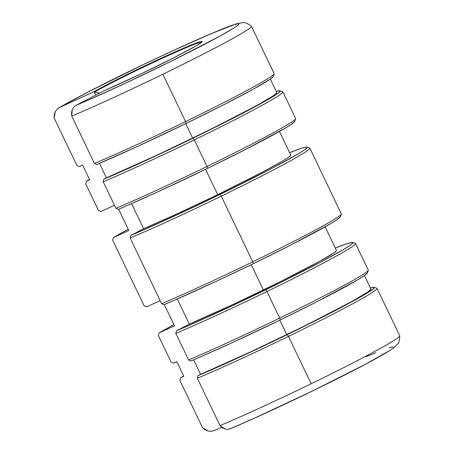 <?xml version="1.0" encoding="UTF-8"?>
<svg xmlns="http://www.w3.org/2000/svg" width="454" height="454" viewBox="0 0 454 454"><rect width="100%" height="100%" fill="white"/><g stroke="black" fill="none" stroke-linecap="round" stroke-linejoin="round"><path stroke-width="0.68" d="M374.175 287.331A113.245 4.937 154.4 0 0 370.447 287.961L373.267 287.308L374.272 287.898L371.355 290.356L364.624 294.584L324.843 315.956L262.804 346.374L227.465 362.735L197.904 375.696L200.56 374.317L193.625 359.846L200.56 374.317L197.904 375.696L197.348 378.256L220.031 425.602A115.259 5.028 -25.6 0 0 311.155 383.744L288.472 336.391A115.259 5.028 154.4 0 1 197.348 378.256A115.259 5.028 -25.6 0 0 288.472 336.391L311.155 383.744A115.259 5.028 -25.6 0 0 399.736 335.767L377.053 288.421A115.259 5.028 154.4 0 1 288.472 336.391A115.259 5.028 -25.6 0 0 376.86 288.273L374.175 287.331A113.245 4.937 154.4 0 1 287.331 334.609L288.472 336.391L287.331 334.609A113.245 4.937 154.4 0 1 197.904 375.696L197.348 378.256L220.031 425.602L225.229 429.058L228.061 429.325L230.689 428.559L254.371 418.208L312.21 391.11L364.971 364.505L388.641 351.18M352.679 242.453A113.245 4.937 154.4 0 0 335.285 248.049L346.879 243.73L351.765 242.43L352.769 243.026L349.852 245.483L343.128 249.711L319.417 262.758L285.248 280.192L241.301 301.496L205.963 317.857L176.407 330.824L189.318 324.099L177.287 298.999L189.318 324.099L176.407 330.824L175.846 333.378L188.575 359.943A115.259 5.028 -25.6 0 0 279.692 318.078L266.969 291.519A115.259 5.028 154.4 0 1 175.846 333.378A115.259 5.028 -25.6 0 0 266.969 291.519L279.692 318.078A115.259 5.028 -25.6 0 0 368.279 270.107L355.55 243.548A115.259 5.028 154.4 0 1 266.969 291.519A115.259 5.028 -25.6 0 0 355.357 243.395L352.679 242.453A113.245 4.937 154.4 0 1 265.828 289.737L266.969 291.519L265.828 289.737A113.245 4.937 154.4 0 1 176.407 330.824L175.846 333.378L188.575 359.943L190.873 361.015A113.245 4.937 -25.6 0 0 280.294 319.928L279.692 318.078A115.259 5.028 154.4 0 1 188.575 359.943L190.873 361.015L199.822 357.185L231.784 342.878L280.294 319.928A113.245 4.937 -25.6 0 0 367.326 273.036L368.273 270.357A115.259 5.028 154.4 0 1 279.692 318.078L280.294 319.928L317.811 301.274L357.593 279.902L364.318 275.674L367.331 273.019M306.989 147.096A113.245 4.937 154.4 0 0 289.595 152.692L301.195 148.367L306.081 147.073L307.08 147.663L304.163 150.121L297.438 154.349L273.728 167.401L239.564 184.829L195.612 206.139L160.273 222.5L130.718 235.461L143.629 228.742L131.603 203.642L143.629 228.742L130.718 235.461L130.162 238.021L161.618 303.681A115.259 5.028 -25.6 0 0 252.742 261.822L221.28 196.162A115.259 5.028 154.4 0 1 130.162 238.021A115.259 5.028 -25.6 0 0 221.28 196.162L252.742 261.822A115.259 5.028 -25.6 0 0 341.323 213.851L309.866 148.186A115.259 5.028 154.4 0 1 221.28 196.162A115.259 5.028 -25.6 0 0 309.668 148.038L306.989 147.096A113.245 4.937 154.4 0 1 220.145 194.374L221.28 196.162L220.145 194.374A113.245 4.937 154.4 0 1 130.718 235.461L130.162 238.021L161.618 303.681L163.917 304.753A113.245 4.937 -25.6 0 0 253.343 263.666L252.742 261.822A115.259 5.028 154.4 0 1 161.618 303.681L163.917 304.753L172.872 300.928L216.666 281.139L253.343 263.666A113.245 4.937 -25.6 0 0 340.375 216.774L341.323 214.095A115.259 5.028 154.4 0 1 252.742 261.822L253.343 263.666L290.855 245.018L330.637 223.64L337.362 219.413L340.381 216.762M280.033 90.834A113.245 4.937 154.4 0 0 276.304 91.464L279.125 90.817L280.129 91.407L277.212 93.865L270.482 98.092L230.7 119.464L168.661 149.882L133.323 166.238L103.762 179.205L106.418 177.82L99.483 163.355L106.418 177.82L103.762 179.205L103.206 181.759L115.929 208.324A115.259 5.028 -25.6 0 0 207.052 166.465L194.323 139.9A115.259 5.028 154.4 0 1 103.206 181.759A115.259 5.028 -25.6 0 0 194.323 139.9L207.052 166.465A115.259 5.028 -25.6 0 0 295.633 118.488L282.91 91.929A115.259 5.028 154.4 0 1 194.323 139.9A115.259 5.028 -25.6 0 0 282.717 91.776L280.033 90.834A113.245 4.937 154.4 0 1 193.188 138.118L194.323 139.9L193.188 138.118A113.245 4.937 154.4 0 1 103.762 179.205L103.206 181.759L115.929 208.324L118.227 209.396A113.245 4.937 -25.6 0 0 207.654 168.309L207.052 166.465A115.259 5.028 154.4 0 1 115.929 208.324L118.227 209.396L127.182 205.566L159.138 191.259L207.654 168.309A113.245 4.937 -25.6 0 0 294.686 121.417L295.633 118.738A115.259 5.028 154.4 0 1 207.052 166.465L207.654 168.309L245.166 149.655L284.947 128.283L291.678 124.055L294.691 121.4M273.189 76.527L270.175 79.183L253.173 89.239L223.669 104.783L186.151 123.437A113.245 4.937 -25.6 0 0 273.183 76.544L274.131 73.86A115.259 5.028 154.4 0 1 185.55 121.587L186.151 123.437L137.636 146.381L96.725 164.518L94.432 163.446L96.725 164.518A113.245 4.937 -25.6 0 0 186.151 123.437L185.55 121.587A115.259 5.028 154.4 0 1 94.432 163.446L71.743 116.099L71.539 112.768L72.214 109.692L73.713 107.172L75.88 105.442L104.698 90.437L139.815 74.479L174.098 57.658L196.678 45.525L202.149 41.734L201.582 41.393L193.937 43.907L158.27 59.542L123.113 76.471L94.035 91.708A64.275 2.803 154.4 0 1 135.672 70.285L135.916 70.796L135.672 70.285A64.275 2.803 154.4 0 1 202.206 41.49A64.275 2.803 154.4 0 1 152.811 68.242A64.275 2.803 154.4 0 1 104.698 90.437L75.88 105.442L87.003 100.657L127.653 82.18L171.964 60.859L220.003 36.082L233.827 28.063L237.47 25.543L238.793 24.119L237.76 23.812L234.395 24.641L211.456 33.568L173.7 50.366L144.327 64.15L88.468 91.827L59.775 107.36L94.035 91.708L95.675 95.136L94.035 91.708L59.775 107.36L57.153 109.142L55.246 111.718L54.242 114.834L54.242 118.188L76.925 165.534L79.49 166.573L82.645 165.131L89.682 179.818L86.527 181.259L85.698 183.847L98.427 210.412L100.992 211.451L114.476 205.287L100.992 211.451L98.427 210.412L85.698 183.847L86.527 181.259L89.682 179.818L82.645 165.131L79.49 166.573L76.925 165.534L54.242 118.188L55.246 111.718L57.153 109.142L59.775 107.36A104.823 4.574 154.4 0 1 196.066 40.253A104.823 4.574 154.4 0 1 216.921 37.767A104.823 4.574 154.4 0 1 75.88 105.442L73.713 107.172L72.214 109.692L71.743 116.099L94.432 163.446A115.259 5.028 -25.6 0 0 185.55 121.587L162.867 74.24A115.259 5.028 154.4 0 1 71.743 116.099A115.259 5.028 -25.6 0 0 162.867 74.24L185.55 121.587A115.259 5.028 -25.6 0 0 274.137 73.616L251.448 26.27A115.259 5.028 154.4 0 1 162.867 74.24A115.259 5.028 -25.6 0 0 251.471 26.377M128.828 230.501L118.636 209.226L128.828 230.501L113.483 237.516A113.245 4.937 154.4 0 1 128.244 229.276L113.483 237.516L128.828 230.501M290.674 155.467L288.228 157.527L282.581 161.074L262.684 172.026L217.716 194.664A95.039 4.143 -25.6 0 1 143.629 228.742L177.656 213.624L217.716 194.664L205.571 169.319L217.716 194.664A95.039 4.143 -25.6 0 0 290.753 155.109L279.426 131.467M336.363 250.824L333.917 252.889L319.644 261.328L279.698 282.013L233.129 304.447L189.318 324.099A95.039 4.143 -25.6 0 0 263.405 290.027L251.261 264.682L263.405 290.027A95.039 4.143 -25.6 0 0 336.442 250.472L325.115 226.824M276.838 92.582L273.932 95.385L257.492 105.112L211.468 128.947L157.328 155.018L106.418 177.82A109.505 4.778 -25.6 0 0 192.689 138.175L185.726 123.641L192.689 138.175A109.505 4.778 -25.6 0 0 276.844 92.605L270.357 79.053M370.98 289.073L368.075 291.882L351.634 301.609L305.61 325.439L251.471 351.515L200.56 374.317A109.505 4.778 -25.6 0 0 286.832 334.672L279.868 320.138L286.832 334.672A109.505 4.778 -25.6 0 0 370.992 289.096L364.5 275.55M112.654 240.104L113.483 237.516L112.654 240.104L144.117 305.769L112.654 240.104M158.344 335.466L159.172 332.873A113.245 4.937 154.4 0 1 173.933 324.638L159.172 332.873L174.518 325.864L164.325 304.583L174.518 325.864L159.172 332.873L158.344 335.466L171.073 362.025L158.344 335.466M86.527 181.259A113.245 4.937 154.4 0 1 89.54 179.517L86.527 181.259M179.846 380.339L180.669 377.751A113.245 4.937 154.4 0 1 183.683 376.008L180.669 377.751L183.825 376.309L176.788 361.628L173.638 363.069L171.073 362.025L173.638 363.069L176.788 361.628L183.825 376.309L180.669 377.751L179.846 380.339L202.529 427.691L179.846 380.339M399.69 336.113A115.259 5.028 154.4 0 1 311.155 383.744A115.259 5.028 154.4 0 1 220.031 425.602L222.46 427.776L225.229 429.058L228.061 429.325L230.689 428.559M214.583 430.477L211.507 431.3L208.261 431.079L202.529 427.691L205.168 429.836L208.261 431.079L211.507 431.3L214.583 430.477L221.705 427.225L214.583 430.477M146.682 306.808L144.117 305.769L146.682 306.808L160.166 300.65L146.682 306.808M393.601 347.236L392.568 346.93L389.209 347.758M375.889 352.696L366.264 356.685M99.522 93.132L94.279 92.219L95.675 95.136L94.279 92.219A64.275 2.803 154.4 0 1 135.916 70.796A64.275 2.803 154.4 0 1 202.036 41.887A64.275 2.803 -25.6 0 0 135.916 70.796A64.275 2.803 -25.6 0 0 94.279 92.219L99.046 92.934M58.929 107.797C76.499 97.497 114.731 78.139 150.966 60.978C175.25 49.48 195.963 40.1 213.113 32.847C223.975 28.244 231.937 25.203 236.994 23.716C243.611 22.592 244.417 21.054 251.408 26.207M230.178 428.797C266.68 413.52 336.777 379.924 371.19 361.202C381.383 355.715 388.59 351.492 392.824 348.524L397.352 344.438C398.737 343.57 399.537 340.704 399.758 335.841"/></g></svg>
